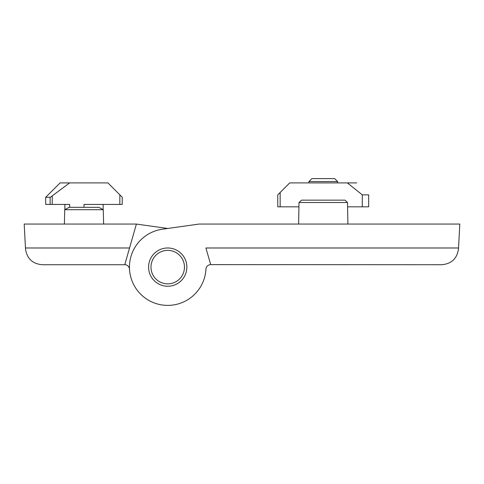 <?xml version="1.0" encoding="UTF-8"?>
<svg xmlns="http://www.w3.org/2000/svg" width="484" height="484" viewBox="0 0 484 484"><rect width="100%" height="100%" fill="white"/><g stroke="black" fill="none" stroke-linecap="round" stroke-linejoin="round"><path stroke-width="0.73" d="M167.724 250.373A16.746 16.746 0 0 1 182.226 275.493A16.746 16.746 0 0 1 153.222 275.493A16.746 16.746 0 0 1 167.724 250.373M277.762 194.864L280.151 192.475L280.151 206.825L277.762 206.825L277.762 194.864L277.762 206.825M356.702 182.904L289.722 182.904L280.151 192.475M347.361 182.904L362.292 194.864L362.292 206.825L347.591 206.825M362.292 206.825L368.663 206.825L368.663 194.864L362.292 194.864M298.93 206.825L280.151 206.825M210.709 264.627L441.777 264.724C451.524 263.834 457.102 258.541 458.499 248.855L458.548 247.983L205.93 247.983L210.709 264.627A4.786 4.786 0 0 0 205.942 269.158A38.272 38.272 0 0 1 168.148 305.386A38.272 38.272 0 0 1 129.561 269.999A38.272 38.272 0 0 1 162.394 229.216L199.063 224.062L459.8 224.062L458.548 247.983M186.86 267.12A19.136 19.136 0 0 1 158.159 283.691A19.136 19.136 0 0 1 158.159 250.543A19.136 19.136 0 0 1 186.86 267.12M441.777 264.724C451.524 263.834 457.102 258.541 458.499 248.855M167.724 228.466L136.391 224.062L129.549 247.983L25.452 247.983L24.2 224.062L136.391 224.062L167.724 228.466L199.063 224.062M347.512 202.53L344.977 200.14L301.538 200.14L299.009 202.53L347.512 202.53L347.899 224.062M323.258 178.608L334.674 178.608L337.614 181.542L308.907 181.542L311.841 178.608L323.258 178.608M69.648 182.91L60.083 182.904L69.648 182.91L50.36 197.26L45.684 197.26L45.684 204.436L69.648 204.436L69.648 207.315M45.684 197.26L45.684 204.436M69.648 182.904L107.926 182.904L119.838 194.822L119.838 204.436L122.228 204.436L122.228 197.212L119.838 194.822M124.787 264.633A4.949 4.949 0 0 1 129.512 269.298A4.949 4.949 0 0 0 124.787 264.633L129.549 247.983M124.763 264.724L42.223 264.724C32.476 263.834 26.898 258.541 25.501 248.855C26.898 258.541 32.476 263.834 42.223 264.724M25.452 247.983L25.501 248.855M119.838 204.436L84.004 204.436L84.004 207.315L69.17 207.315L64.735 209.705L103.267 209.705L103.618 224.062M84.004 207.315L98.833 207.315L103.267 209.705M64.868 204.436L64.868 209.639L64.868 204.436M103.14 204.436L103.14 209.639M60.083 182.91L45.726 197.26M52.218 196.087L52.218 204.436M50.106 197.26L50.106 204.436M299.009 202.53L298.622 224.062M337.614 182.904L337.614 181.542M308.907 182.904L308.907 181.542M64.735 209.705L64.39 224.062"/></g></svg>
